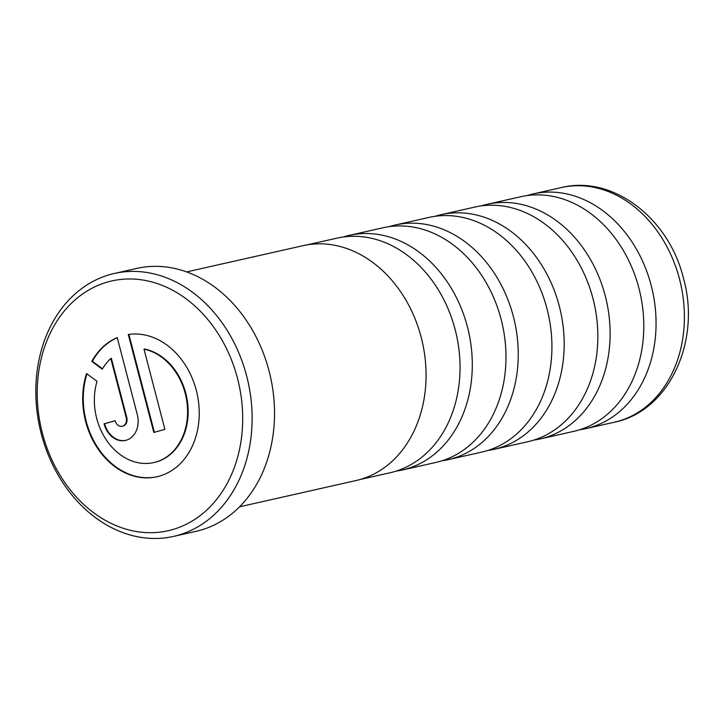 <?xml version="1.0" encoding="UTF-8"?>
<svg xmlns="http://www.w3.org/2000/svg" width="724" height="724" viewBox="0 0 724 724"><rect width="100%" height="100%" fill="white"/><g stroke="black" fill="none" stroke-linecap="round" stroke-linejoin="round"><path stroke-width="1.09" d="M343.267 237.001A120.275 95.161 77.3 0 1 349.339 235.363A120.275 95.161 77.3 0 1 467.423 326.877A120.275 95.161 77.3 0 1 402.227 470.021A120.275 95.161 77.3 0 1 396.037 471.143M389.204 226.648A120.275 95.161 77.3 0 1 395.277 225.01A120.275 95.161 77.3 0 1 513.37 316.524A120.275 95.161 77.3 0 1 448.165 459.668A120.275 95.161 77.3 0 1 441.975 460.79M435.142 216.295A120.275 95.161 77.3 0 1 441.215 214.657A120.275 95.161 77.3 0 1 559.308 306.171A120.275 95.161 77.3 0 1 494.103 449.314A120.275 95.161 77.3 0 1 487.913 450.437M481.08 205.942A120.275 95.161 77.3 0 1 487.152 204.304A120.275 95.161 77.3 0 1 605.246 295.817A120.275 95.161 77.3 0 1 540.041 438.961A120.275 95.161 77.3 0 1 533.85 440.083M527.018 195.58A120.275 95.161 77.3 0 1 533.09 193.942A120.275 95.161 77.3 0 1 651.184 285.455A120.275 95.161 77.3 0 1 585.978 428.608A120.275 95.161 77.3 0 1 579.788 429.73M173.606 536.394L195.996 531.353A134.764 106.627 -102.7 0 0 269.057 370.959A134.764 106.627 -102.7 0 0 136.745 268.423L114.347 273.473A134.764 106.627 77.3 0 1 246.658 376.009A134.764 106.627 77.3 0 1 173.606 536.394A134.764 106.627 77.3 0 1 41.286 433.857A134.764 106.627 77.3 0 1 114.347 273.473M237.508 378.362A128.021 101.297 -102.7 0 0 107.695 281.989A128.021 101.297 -102.7 0 0 42.408 433.323A128.021 101.297 -102.7 0 0 172.212 529.687A128.021 101.297 -102.7 0 0 237.508 378.362M85.649 421.504A72.608 57.449 -102.7 0 0 156.927 476.754A72.608 57.449 -102.7 0 0 196.294 390.336A72.608 57.449 -102.7 0 0 128.293 334.479L153.823 432.463L164.882 429.341L143.995 349.158A58.083 45.956 77.3 0 1 185.226 393.458A58.083 45.956 77.3 0 1 153.741 462.582A58.083 45.956 77.3 0 1 96.708 418.391A58.083 45.956 77.3 0 1 97.034 381.322L86.554 373.539A72.608 57.449 -102.7 0 0 85.649 421.504M86.989 373.856A72.608 57.449 -102.7 0 0 86.219 421.377A72.608 57.449 -102.7 0 0 157.217 476.682M143.995 349.158L144.574 349.031A58.083 45.956 77.3 0 1 185.806 393.322A58.083 45.956 77.3 0 1 154.312 462.455A58.083 45.956 77.3 0 1 154.022 462.518M239.581 506.8L355.918 480.573A120.392 95.251 -102.7 0 0 421.187 337.293A120.392 95.251 -102.7 0 0 302.985 245.689L186.638 271.907M307.085 244.884L337.076 238.124A120.275 95.161 77.3 0 1 455.17 329.637A120.275 95.161 77.3 0 1 389.964 472.781L359.964 479.541M349.339 235.363L383.014 227.77A120.275 95.161 77.3 0 1 501.108 319.284A120.275 95.161 77.3 0 1 435.902 462.428L402.227 470.021M395.277 225.01L428.952 217.417A120.275 95.161 77.3 0 1 547.045 308.931A120.275 95.161 77.3 0 1 481.84 452.075L448.165 459.668M441.215 214.657L474.89 207.064A120.275 95.161 77.3 0 1 592.983 298.578A120.275 95.161 77.3 0 1 527.778 441.721L494.103 449.314M487.152 204.304L520.837 196.711A120.275 95.161 77.3 0 1 638.921 288.224A120.275 95.161 77.3 0 1 573.716 431.368L540.041 438.961M117.261 337.701A72.608 57.449 -102.7 0 0 92.364 361.276L91.794 361.403L102.265 369.177A58.083 45.956 77.3 0 1 110.799 358.507L111.378 358.38L126.772 417.495A7.258 5.747 77.3 0 1 122.836 426.137A7.258 5.747 77.3 0 1 122.546 426.192M115.143 420.771L104.645 423.73A21.783 17.231 -102.7 0 0 125.741 440.364M92.364 361.276L102.5 368.797M128.881 334.398L154.384 432.3M110.799 358.507L126.202 417.621A7.258 5.747 77.3 0 1 122.266 426.264A7.258 5.747 77.3 0 1 115.134 420.734L104.075 423.857A21.783 17.231 -102.7 0 0 125.46 440.427A21.783 17.231 -102.7 0 0 137.27 414.508L117.234 337.592A72.608 57.449 -102.7 0 0 91.794 361.403M104.645 423.73L104.075 423.857M679.51 279.075A120.275 95.161 -102.7 0 0 561.417 187.561C613.237 174.737 669.293 218.856 683.465 278.36C701.203 340.497 669.682 411.087 614.305 422.228A120.275 95.161 -102.7 0 0 679.51 279.075M126.772 417.495L126.202 417.621M153.741 462.582L154.312 462.455M533.09 193.942L561.417 187.561M585.978 428.608L614.305 422.228M122.266 426.264L122.836 426.137"/></g></svg>
